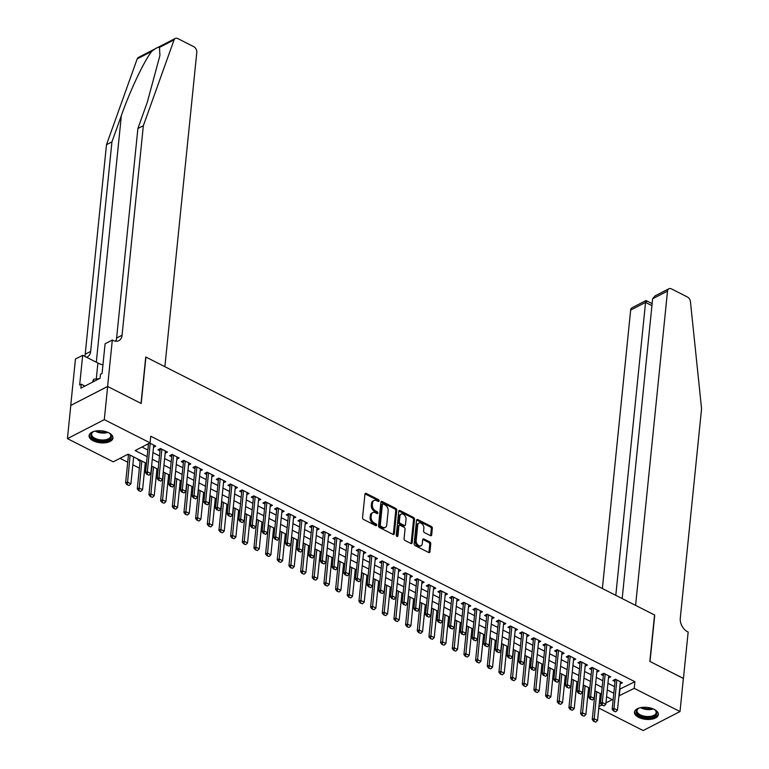 <?xml version="1.0" encoding="UTF-8"?>
<svg xmlns="http://www.w3.org/2000/svg" width="769" height="769" viewBox="0 0 769 769"><rect width="100%" height="100%" fill="white"/><g stroke="black" fill="none" stroke-linecap="round" stroke-linejoin="round"><path stroke-width="1.15" d="M379.098 500.927A1.057 0.721 62.7 0 0 378.386 499.61L366.217 493.438A1.509 1.038 62.7 0 0 364.948 494.159L362.564 517.595A1.509 1.038 62.7 0 0 363.574 519.479L375.743 525.64A1.057 0.721 62.7 0 0 375.926 523.824L374.349 523.026A4.835 3.316 62.7 0 1 371.11 516.999L371.312 515.047A4.835 3.316 62.7 0 1 372.763 512.606A4.835 3.316 62.7 0 1 375.397 512.74L376.973 513.538A1.057 0.721 62.7 0 0 377.156 511.712L375.58 510.914A4.835 3.316 62.7 0 1 372.34 504.897L372.542 502.945A4.835 3.316 62.7 0 1 373.994 500.504A4.835 3.316 62.7 0 1 376.627 500.638L378.204 501.436A1.057 0.721 62.7 0 0 379.098 500.927M378.108 501.388A1.057 0.721 62.7 0 0 377.387 500.129L365.227 493.958A1.509 1.038 62.7 0 0 365.006 493.871M375.647 525.592A1.057 0.721 62.7 0 0 374.936 524.333L373.359 523.535L374.349 523.026M376.877 513.49A1.057 0.721 62.7 0 0 376.166 512.231L374.59 511.433L375.58 510.914M638.645 717.371A12.016 6.017 5.8 0 1 634.463 712.152A12.016 6.017 5.8 0 1 641.682 707.451A12.016 6.017 5.8 0 1 654.188 709.364A12.016 6.017 5.8 0 1 658.37 714.574A12.016 6.017 5.8 0 1 651.151 719.275A12.016 6.017 5.8 0 1 638.645 717.371M93.251 440.829A12.016 6.017 5.8 0 1 89.079 435.61A12.016 6.017 5.8 0 1 96.298 430.909A12.016 6.017 5.8 0 1 108.794 432.812A12.016 6.017 5.8 0 1 112.976 438.032A12.016 6.017 5.8 0 1 105.757 442.733A12.016 6.017 5.8 0 1 93.251 440.829M430.39 535.628A1.509 1.038 62.7 0 0 431.669 534.907L432.332 528.332A1.509 1.038 62.7 0 0 431.322 526.448L417.807 519.604A1.509 1.038 62.7 0 0 416.529 520.325L414.155 543.75A1.509 1.038 62.7 0 0 415.164 545.634L428.679 552.488A1.509 1.038 62.7 0 0 429.958 551.758L430.755 543.818A1.509 1.038 62.7 0 0 429.746 541.943L423.959 539.011A1.509 1.038 62.7 0 0 422.69 539.732L422.287 543.664A4.047 2.778 62.7 0 1 421.076 545.711A4.047 2.778 62.7 0 1 417.692 544.702A4.047 2.778 62.7 0 1 416.164 540.559L417.73 525.131A4.047 2.778 62.7 0 1 418.942 523.093A4.047 2.778 62.7 0 1 422.325 524.102A4.047 2.778 62.7 0 1 423.854 528.245L423.594 530.812A1.509 1.038 62.7 0 0 424.603 532.696L430.39 535.628M107.602 386.451L141.025 403.398L145.745 356.989L164.874 366.688L196.797 52.407A4.624 3.172 62.7 0 0 193.701 46.649L177.774 38.575A4.624 3.172 62.7 0 0 175.255 38.45A4.624 3.172 62.7 0 0 174.073 39.882L143.351 125.703L122.069 335.226A10.785 7.392 -117.3 0 1 118.839 340.667A10.785 7.392 -117.3 0 1 112.956 340.369L112.312 340.042L107.602 386.451L70.738 405.446L107.66 386.48L141.198 403.485L145.918 357.076L654.554 614.989L649.843 661.398L683.381 678.402L680.017 711.556L643.153 730.55L598.801 708.066M107.66 386.48L104.296 419.634L150.08 442.848L135.133 450.547L147.167 456.651M619.603 689.226L634.896 681.709L150.753 436.225L150.08 442.848M634.896 681.709L634.223 688.342L680.017 711.556M396.717 510.28A1.509 1.038 62.7 0 0 395.708 508.396L382.193 501.542A1.509 1.038 62.7 0 0 380.915 502.263L378.54 525.688A1.509 1.038 62.7 0 0 379.55 527.572L393.065 534.426A1.509 1.038 62.7 0 0 394.343 533.705L396.717 510.28L395.727 510.789A1.509 1.038 62.7 0 0 394.708 508.905L381.203 502.051A1.509 1.038 62.7 0 0 380.982 501.965M400.005 510.568L413.511 517.422A1.509 1.038 62.7 0 1 414.529 519.306L412.146 542.731A1.509 1.038 62.7 0 1 410.867 543.452L405.09 540.52A1.509 1.038 62.7 0 1 404.071 538.636L405.042 529.139A1.509 1.038 62.7 0 0 404.023 527.255L400.188 525.314A1.509 1.038 62.7 0 0 398.909 526.034L397.909 535.926A1.057 0.721 62.7 0 1 396.304 535.109L398.727 511.289A1.509 1.038 62.7 0 1 400.005 510.568L399.005 511.087L412.52 517.931L413.511 517.422M138.929 459.602L138.026 460.073L140.093 461.121M153.492 447.337L155.78 446.155L149.676 443.059M165.162 453.249L167.45 452.066L160.452 448.519L157.953 449.807L160.019 450.855M176.822 459.16L179.11 457.988L172.112 454.441L169.622 455.719L171.689 456.767M188.492 465.082L190.779 463.899L183.781 460.352L181.292 461.631L183.358 462.678M200.151 470.993L202.449 469.811L195.451 466.264L192.952 467.552L195.018 468.6M211.821 476.915L214.109 475.732L207.111 472.185L204.621 473.464L206.688 474.511M223.491 482.826L225.778 481.644L218.781 478.097L216.291 479.385L218.348 480.423M235.151 488.738L237.448 487.565L230.44 484.009L227.951 485.297L230.018 486.344M246.82 494.659L249.108 493.477L242.11 489.93L239.62 491.208L241.687 492.256M258.49 500.571L260.778 499.389L253.78 495.842L251.29 497.13L253.347 498.177M270.15 506.492L272.447 505.31L265.44 501.763L262.95 503.041L265.017 504.089M281.819 512.404L284.107 511.222L277.109 507.675L274.62 508.953L276.686 510.001M293.489 518.316L295.777 517.143L288.779 513.586L286.289 514.874L288.346 515.922M305.149 524.237L307.437 523.055L300.439 519.508L297.949 520.786L300.016 521.834M316.818 530.149L319.106 528.966L312.108 525.419L309.619 526.707L311.685 527.745M328.478 536.06L330.776 534.888L323.778 531.331L321.279 532.619L323.345 533.667M340.148 541.982L342.436 540.799L335.438 537.252L332.948 538.531L335.015 539.578M351.817 547.893L354.105 546.711L347.107 543.164L344.618 544.452L346.675 545.5M363.477 553.815L365.775 552.632L358.767 549.085L356.278 550.364L358.344 551.411M375.147 559.726L377.435 558.544L370.437 554.997L367.947 556.275L370.014 557.323M386.817 565.638L389.104 564.465L382.106 560.909L379.617 562.197L381.674 563.244M398.477 571.559L400.774 570.377L393.766 566.83L391.277 568.108L393.344 569.156M410.146 577.471L412.434 576.289L405.436 572.742L402.946 574.03L405.013 575.077M421.816 583.392L424.103 582.21L417.106 578.663L414.616 579.941L416.673 580.989M433.476 589.304L435.773 588.122L428.766 584.575L426.276 585.853L428.343 586.901M445.145 595.216L447.433 594.043L440.435 590.486L437.946 591.774L440.012 592.822M456.815 601.137L459.103 599.955L452.105 596.408L449.605 597.686L451.672 598.734M468.475 607.049L470.763 605.866L463.765 602.319L461.275 603.607L463.342 604.645M480.144 612.96L482.432 611.788L475.434 608.231L472.945 609.519L475.002 610.567M491.804 618.882L494.102 617.699L487.104 614.152L484.605 615.431L486.671 616.478M503.474 624.793L505.762 623.611L498.764 620.064L496.274 621.352L498.341 622.4M515.143 630.715L517.431 629.532L510.433 625.985L507.944 627.264L510.001 628.311M526.803 636.626L529.101 635.444L522.093 631.897L519.604 633.175L521.67 634.223M538.473 642.538L540.761 641.365L533.763 637.809L531.273 639.097L533.34 640.144M550.143 648.459L552.43 647.277L545.432 643.73L542.943 645.008L545 646.056M561.803 654.371L564.1 653.189L557.092 649.642L554.603 650.93L556.669 651.968M573.472 660.283L575.76 659.11L568.762 655.553L566.272 656.841L568.339 657.889M585.142 666.204L587.429 665.022L580.432 661.475L577.932 662.753L579.999 663.801M596.802 672.116L599.089 670.933L592.092 667.386L589.602 668.674L591.669 669.722M608.471 678.037L610.759 676.855L603.761 673.308L601.271 674.586L603.338 675.634M141.957 447.039L147.84 450.019M152.954 452.614L159.5 455.94M164.624 458.526L171.17 461.852M176.284 464.447L182.839 467.763M187.953 470.359L194.499 473.685M199.623 476.28L206.169 479.596M211.283 482.192L217.838 485.508M222.952 488.104L229.498 491.429M234.622 494.025L241.168 497.341M246.282 499.937L252.838 503.262M257.951 505.848L264.498 509.174M269.611 511.769L276.167 515.086M281.281 517.681L287.837 521.007M292.951 523.602L299.497 526.919M304.611 529.514L311.166 532.84M316.28 535.426L322.826 538.752M327.95 541.347L334.496 544.663M339.61 547.259L346.165 550.585M351.279 553.18L357.825 556.496M362.949 559.092L369.495 562.408M374.609 565.004L381.164 568.329M386.278 570.925L392.824 574.241M397.948 576.837L404.494 580.162M409.608 582.748L416.164 586.074M421.277 588.669L427.824 591.986M432.937 594.581L439.493 597.907M444.607 600.502L451.153 603.819M456.277 606.414L462.823 609.73M467.937 612.326L474.492 615.652M479.606 618.247L486.152 621.563M491.276 624.159L497.822 627.485M502.936 630.08L509.491 633.396M514.605 635.992L521.151 639.308M526.275 641.904L532.821 645.229M537.935 647.825L544.49 651.141M549.604 653.737L556.15 657.062M561.264 659.648L567.82 662.974M572.934 665.57L579.48 668.886M584.603 671.481L591.15 674.807M596.263 677.402L602.819 680.719M607.933 683.314L614.479 686.63M147.187 444.347L148.359 444.934M620.131 683.949L622.429 682.766L615.431 679.219L612.931 680.507L614.998 681.545M120.041 458.334L127.712 462.227M132.835 464.822L139.381 468.138M144.495 470.734L145.677 471.33M150.561 473.81L151.051 474.06M156.165 476.645L157.337 477.251M162.23 479.721L162.711 479.971M167.825 482.567L169.007 483.163M173.89 485.643L174.38 485.883M179.494 488.478L180.677 489.074M185.56 491.554L186.04 491.804M191.164 494.4L192.337 494.996M197.22 497.466L197.71 497.716M202.824 500.311L204.006 500.907M208.889 503.387L209.379 503.628M214.493 506.223L215.676 506.819M220.559 509.299L221.039 509.549M226.163 512.144L227.336 512.74M232.219 515.211L232.709 515.461M237.823 518.056L239.005 518.652M243.888 521.132L244.379 521.382M249.492 523.968L250.665 524.573M255.558 527.044L256.039 527.294M261.162 529.889L262.335 530.485M267.218 532.965L267.708 533.205M272.822 535.801L274.004 536.397M278.887 538.877L279.378 539.127M284.492 541.722L285.664 542.318M290.557 544.788L291.038 545.038M296.152 547.634L297.334 548.23M302.217 550.71L302.707 550.95M307.821 553.545L309.003 554.141M313.887 556.621L314.367 556.871M319.491 559.467L320.663 560.063M325.547 562.543L326.037 562.783M331.151 565.378L332.333 565.974M337.216 568.454L337.706 568.704M342.82 571.3L344.003 571.896M348.886 574.366L349.366 574.616M354.49 577.211L355.663 577.807M360.546 580.287L361.036 580.528M366.15 583.123L367.332 583.719M372.215 586.199L372.705 586.449M377.819 589.044L378.992 589.64M383.885 592.111L384.365 592.361M389.489 594.956L390.662 595.552M395.545 598.032L396.035 598.282M401.149 600.868L402.331 601.473M407.214 603.944L407.705 604.194M412.818 606.789L413.991 607.385M418.884 609.865L419.365 610.105M424.478 612.701L425.661 613.297M430.544 615.777L431.034 616.027M436.148 618.622L437.33 619.218M442.213 621.688L442.704 621.938M447.818 624.534L448.99 625.13M453.873 627.61L454.364 627.85M459.478 630.445L460.66 631.041M465.543 633.521L466.033 633.771M471.147 636.367L472.329 636.963M477.213 639.443L477.693 639.683M482.817 642.278L483.989 642.874M488.873 645.354L489.363 645.604M494.477 648.19L495.659 648.796M500.542 651.266L501.032 651.516M506.146 654.111L507.319 654.707M512.212 657.187L512.692 657.428M517.816 660.023L518.988 660.619M523.872 663.099L524.362 663.349M529.476 665.944L530.658 666.54M535.541 669.011L536.031 669.261M541.145 671.856L542.318 672.452M547.211 674.932L547.691 675.172M552.815 677.768L553.988 678.364M558.871 680.844L559.361 681.094M564.475 683.689L565.657 684.285M570.54 686.765L571.031 687.005M576.144 689.601L577.317 690.197M582.21 692.677L582.691 692.927M587.804 695.522L588.987 696.118M593.87 698.588L594.36 698.838M599.628 699.877L600.935 699.204M127.26 454.614L128.423 455.2M133.566 457.603L134.267 457.238M145.226 463.515L145.927 463.159M156.895 469.436L157.597 469.071M168.565 475.348L169.267 474.982M180.225 481.259L180.926 480.904M191.894 487.181L192.596 486.815M203.564 493.092L204.266 492.727M215.224 499.004L215.926 498.648M226.893 504.925L227.595 504.56M238.563 510.837L239.255 510.481M250.223 516.758L250.925 516.393M261.893 522.67L262.594 522.305M273.553 528.582L274.254 528.226M285.222 534.503L285.924 534.138M296.892 540.415L297.593 540.059M308.552 546.326L309.253 545.971M320.221 552.248L320.923 551.882M331.891 558.159L332.593 557.804M343.551 564.081L344.252 563.715M355.22 569.992L355.922 569.627M366.89 575.904L367.592 575.548M378.55 581.825L379.252 581.46M390.219 587.737L390.921 587.381M401.879 593.658L402.581 593.293M413.549 599.57L414.251 599.205M425.219 605.482L425.92 605.126M436.879 611.403L437.58 611.038M448.548 617.315L449.25 616.949M460.218 623.226L460.919 622.871M471.878 629.148L472.579 628.782M483.547 635.059L484.249 634.704M495.217 640.981L495.918 640.615M506.877 646.892L507.578 646.527M518.546 652.804L519.248 652.448M530.216 658.725L530.908 658.36M541.876 664.637L542.578 664.281M553.545 670.549L554.247 670.193M565.205 676.47L565.907 676.105M576.875 682.382L577.577 682.026M588.545 688.303L589.246 687.938M600.205 694.215L600.906 693.849M70.796 405.474L67.432 438.628L104.296 419.634M146.475 463.428L128.163 454.143L113.216 461.842L67.432 438.628M605.943 702.914L612.307 699.636L606.568 696.724M601.454 694.128L594.908 690.812M589.785 688.217L583.238 684.891M578.125 682.295L571.569 678.979M566.455 676.384L559.909 673.067M554.785 670.472L548.239 667.146M543.125 664.551L536.57 661.234M531.456 658.639L524.91 655.313M519.796 652.727L513.24 649.401M508.126 646.806L501.58 643.49M496.457 640.894L489.911 637.568M484.797 634.973L478.241 631.657M473.127 629.061L466.581 625.745M461.458 623.15L454.912 619.824M449.798 617.228L443.242 613.912M438.128 611.317L431.582 607.991M426.459 605.405L419.912 602.079M414.799 599.484L408.243 596.167M403.129 593.572L396.583 590.246M391.469 587.651L384.913 584.334M379.799 581.739L373.253 578.413M368.13 575.827L361.584 572.501M356.47 569.906L349.914 566.59M344.8 563.994L338.254 560.668M333.131 558.073L326.585 554.757M321.471 552.161L314.915 548.845M309.801 546.25L303.255 542.924M298.132 540.328L291.586 537.012M286.472 534.417L279.916 531.091M274.802 528.505L268.256 525.179M263.142 522.584L256.586 519.267M251.473 516.672L244.917 513.346M239.803 510.751L233.257 507.434M228.143 504.839L221.587 501.523M216.474 498.927L209.927 495.601M204.804 493.006L198.258 489.69M193.144 487.094L186.588 483.768M181.474 481.173L174.928 477.857M169.805 475.261L163.259 471.945M158.145 469.35L151.589 466.024M598.955 706.509L601.829 705.029M618.93 695.858L634.223 688.342M152.281 459.247L158.827 462.563M163.951 465.158L170.497 468.484M175.611 471.08L182.166 474.396M187.28 476.991L193.826 480.308M198.95 482.903L205.496 486.229M210.61 488.824L217.166 492.141M222.279 494.736L228.826 498.062M233.949 500.648L240.495 503.974M245.609 506.569L252.165 509.885M257.279 512.481L263.825 515.807M268.939 518.402L275.494 521.718M280.608 524.314L287.154 527.64M292.278 530.226L298.824 533.551M303.938 536.147L310.493 539.463M315.607 542.058L322.153 545.384M327.277 547.98L333.823 551.296M338.937 553.891L345.492 557.208M350.606 559.803L357.152 563.129M362.276 565.724L368.822 569.041M373.936 571.636L380.492 574.962M385.605 577.548L392.152 580.874M397.265 583.469L403.821 586.785M408.935 589.381L415.481 592.707M420.605 595.302L427.151 598.618M432.265 601.214L438.82 604.53M443.934 607.126L450.48 610.451M455.604 613.047L462.15 616.363M467.264 618.958L473.819 622.284M478.933 624.88L485.479 628.196M490.603 630.791L497.149 634.108M502.263 636.703L508.818 640.029M513.932 642.624L520.478 645.941M525.592 648.536L532.148 651.862M537.262 654.448L543.818 657.774M548.931 660.369L555.478 663.685M560.591 666.281L567.147 669.607M572.261 672.202L578.807 675.518M583.931 678.114L590.477 681.43M595.591 684.026L602.146 687.351M607.26 689.947L613.806 693.263M619.958 689.409L619.276 696.041M373.994 500.504L372.994 501.013A4.835 3.316 62.7 0 0 371.542 503.455L372.542 502.945M374.59 511.433A4.835 3.316 62.7 0 1 371.35 505.406L371.542 503.455M372.763 512.606L371.763 513.115A4.835 3.316 62.7 0 0 370.312 515.557L371.312 515.047M373.359 523.535A4.835 3.316 62.7 0 1 370.12 517.508L370.312 515.557M393.276 534.513A1.509 1.038 62.7 0 0 393.344 534.215L395.727 510.789M383.27 504.003A1.057 0.721 62.7 0 0 382.376 504.502L380.29 525.073A1.057 0.721 62.7 0 0 380.991 526.39L382.654 527.236A4.835 3.316 62.7 0 0 385.298 527.371A4.835 3.316 62.7 0 0 386.74 524.929L388.172 510.866A4.835 3.316 62.7 0 0 384.933 504.849L383.27 504.003M382.693 503.974L381.693 504.483A1.057 0.721 62.7 0 0 381.376 505.022L382.376 504.502M385.298 527.371L384.298 527.88A4.835 3.316 62.7 0 1 381.655 527.745L380.001 526.9A1.057 0.721 62.7 0 1 379.29 525.583L381.376 505.022M411.088 543.539A1.509 1.038 62.7 0 0 411.146 543.25L413.53 519.815A1.509 1.038 62.7 0 0 412.52 517.931M399.361 525.265L398.371 525.785A1.509 1.038 62.7 0 0 397.919 526.544L396.919 536.378M406.042 519.277A4.047 2.778 62.7 0 0 404.513 515.143A4.047 2.778 62.7 0 0 401.13 514.134A4.047 2.778 62.7 0 0 399.918 516.172L399.361 521.603A1.509 1.038 62.7 0 0 400.37 523.487L404.215 525.429A1.509 1.038 62.7 0 0 405.484 524.708L406.042 519.277M401.13 514.134L400.13 514.644A4.047 2.778 62.7 0 0 398.919 516.681L399.918 516.172M405.032 525.477L404.042 525.986A1.509 1.038 62.7 0 1 403.216 525.948L399.38 524.006A1.509 1.038 62.7 0 1 398.361 522.122L398.919 516.681M418.942 523.093L417.942 523.602A4.047 2.778 62.7 0 0 416.731 525.65L417.73 525.131M421.076 545.711L420.076 546.221A4.047 2.778 62.7 0 1 416.692 545.211A4.047 2.778 62.7 0 1 415.164 541.078L416.731 525.65M428.891 552.565A1.509 1.038 62.7 0 0 428.958 552.277L429.765 544.337A1.509 1.038 62.7 0 0 428.746 542.453L422.969 539.521A1.509 1.038 62.7 0 0 422.748 539.434M430.602 535.714A1.509 1.038 62.7 0 0 430.669 535.416L431.332 528.841A1.509 1.038 62.7 0 0 430.323 526.967L416.808 520.113A1.509 1.038 62.7 0 0 416.596 520.027M128.519 454.325L125.607 482.98L127.404 482.048L130.903 483.826L133.633 456.921M127.058 484.758L129.105 485.489L127.058 484.758L125.607 482.98M130.134 455.142L127.356 484.605M130.903 483.826L129.105 485.489M147.283 474.338L149.032 475.223L147.283 474.338L147.331 471.782L145.533 472.704L148.484 443.675M153.713 445.107L150.83 473.56L147.331 471.782L150.215 443.329M149.032 475.223L150.83 473.56M145.533 472.704L146.985 474.492M108.727 432.784A10.391 5.21 5.8 0 1 109.871 433.62A10.391 5.21 5.8 0 1 109.717 439.339A10.391 5.21 5.8 0 1 99.249 440.752A10.391 5.21 5.8 0 1 93.001 431.909A10.391 5.21 5.8 0 1 94.299 431.313M93.357 431.717A9.622 4.825 -174.2 0 0 91.626 434.12A9.622 4.825 -174.2 0 0 99.451 439.724A9.622 4.825 -174.2 0 0 110.774 436.071A9.622 4.825 -174.2 0 0 109.563 433.36M89.242 434.87A11.939 5.979 -174.2 0 0 98.97 441.493A11.939 5.979 -174.2 0 0 112.956 437.282M99.307 378.665L93.626 379.252L92.53 382.155M93.376 381.712L93.626 379.252M654.121 709.326A10.391 5.21 5.8 0 1 655.265 710.162A10.391 5.21 5.8 0 1 655.111 715.881A10.391 5.21 5.8 0 1 644.633 717.304A10.391 5.21 5.8 0 1 638.395 708.451A10.391 5.21 5.8 0 1 639.683 707.855M638.751 708.259A9.622 4.825 -174.2 0 0 637.011 710.671A9.622 4.825 -174.2 0 0 644.845 716.266A9.622 4.825 -174.2 0 0 656.168 712.613A9.622 4.825 -174.2 0 0 654.957 709.902M634.636 711.412A11.939 5.979 -174.2 0 0 644.355 718.044A11.939 5.979 -174.2 0 0 658.351 713.824M143.351 125.703L137.891 128.51L147.312 102.2L159.933 55.426L159.491 47.39C158.039 46.986 155.463 48.312 151.781 51.36C144.466 60.232 130.096 90.55 121.358 115.571L111.938 141.881L90.655 351.404A10.785 7.392 -117.3 0 1 87.426 356.845A10.785 7.392 -117.3 0 1 86.455 357.229M111.938 141.881L106.487 144.697L85.205 354.221A10.785 7.392 -117.3 0 1 84.725 356.355M115.667 341.205A10.785 7.392 -117.3 0 0 116.609 338.033L137.891 128.51M151.781 51.36L137.209 58.877L106.487 144.697M112.312 340.042L105.093 343.762L102.075 373.465L100.479 374.292L100.076 378.261L80.851 388.172L81.254 384.192L79.659 385.019L82.677 355.307L75.449 359.036L70.738 405.446M102.94 364.929A17.322 8.68 5.8 0 1 97.903 363.035L82.677 355.307M137.209 58.877A4.624 3.172 -117.3 0 1 138.391 57.444L175.255 38.45M84.936 386.067L81.254 384.192M683.372 678.469L650.016 661.484L654.736 615.075L635.598 605.376L667.521 291.095L652.631 298.766L622.179 598.57M652.631 298.766L654.938 295.95L668.905 288.76A4.624 3.172 62.7 0 1 671.424 288.884L687.351 296.959A4.624 3.172 62.7 0 1 690.447 301.708L701.568 408.752L680.286 618.276A10.785 7.392 62.7 0 0 687.515 631.695L688.159 632.022L683.439 678.431M615.796 595.331L645.556 302.409L630.657 310.08A4.624 3.172 -117.3 0 1 632.041 307.754L646.008 300.554L652.131 303.62M602.377 588.525L630.657 310.08M668.905 288.76A4.624 3.172 62.7 0 0 667.521 291.095M646.469 301.746C646.133 299.997 645.825 300.218 645.556 302.409L651.929 305.639M140.179 460.237L137.276 488.892L139.064 487.969L142.563 489.738L145.303 462.832M138.718 490.67L140.765 491.41L138.718 490.67L137.276 488.892M141.804 461.064L139.016 490.516M142.563 489.738L140.765 491.41M151.849 466.158L148.936 494.803L150.734 493.881L154.233 495.659L156.963 468.754M150.388 496.591L152.435 497.322L150.388 496.591L148.936 494.803M153.464 466.975L150.686 496.438M154.233 495.659L152.435 497.322M163.518 472.07L160.606 500.725L162.394 499.802L165.902 501.571L168.632 474.665M162.048 502.503L164.105 503.234L162.048 502.503L160.606 500.725M165.133 472.887L162.355 502.349M165.902 501.571L164.105 503.234M175.178 477.982L172.275 506.636L174.063 505.714L177.562 507.492L180.302 480.577M173.717 508.415L175.765 509.155L173.717 508.415L172.275 506.636M176.793 478.808L174.015 508.261M177.562 507.492L175.765 509.155M158.943 480.25L160.692 481.144L158.943 480.25L158.991 477.703L157.203 478.626L160.163 449.452A1.538 1.057 62.7 0 0 160.154 449.019L160.096 448.702M165.383 451.019L162.49 479.472L158.991 477.703L161.884 449.25M160.692 481.144L162.49 479.472M157.203 478.626L158.645 480.404M170.612 486.171L172.362 487.056L170.612 486.171L170.66 483.614L168.863 484.537L171.833 455.363A1.538 1.057 62.7 0 0 171.814 454.94L171.766 454.614M177.053 456.94L174.159 485.393L170.66 483.614L173.554 455.161M172.362 487.056L174.159 485.393M168.863 484.537L170.314 486.325M182.282 492.083L184.031 492.967L182.282 492.083L182.33 489.536L180.532 490.459L183.493 461.285A1.538 1.057 62.7 0 0 183.483 460.852L183.435 460.535M188.713 462.851L185.829 491.304L182.33 489.536L185.214 461.083M184.031 492.967L185.829 491.304M180.532 490.459L181.984 492.237M193.942 497.995L195.691 498.889L193.942 497.995L193.99 495.447L192.202 496.37L195.163 467.196A1.538 1.057 62.7 0 0 195.143 466.764L195.095 466.447M200.382 468.773L197.489 497.226L193.99 495.447L196.883 466.994M195.691 498.889L197.489 497.226M192.202 496.37L193.644 498.149M186.848 483.903L183.935 512.548L185.733 511.625L189.232 513.404L191.962 486.498M185.387 514.336L187.434 515.067L185.387 514.336L183.935 512.548M188.463 484.72L185.685 514.182M189.232 513.404L187.434 515.067M205.611 503.916L207.361 504.8L205.611 503.916L205.659 501.359L203.862 502.282L206.832 473.108A1.538 1.057 62.7 0 0 206.813 472.685L206.765 472.358M212.052 474.684L209.158 503.137L205.659 501.359L208.553 472.906M207.361 504.8L209.158 503.137M203.862 502.282L205.313 504.07M198.517 489.815L195.605 518.469L197.393 517.547L200.892 519.315L203.631 492.41M197.047 520.248L199.104 520.988L197.047 520.248L195.605 518.469M200.132 490.641L197.345 520.094M200.892 519.315L199.104 520.988M217.281 509.828L219.03 510.722L217.281 509.828L217.329 507.28L215.531 508.203L218.492 479.029A1.538 1.057 62.7 0 0 218.483 478.597L218.434 478.28M223.712 480.596L220.828 509.049L217.329 507.28L220.213 478.827M219.03 510.722L220.828 509.049M215.531 508.203L216.973 509.982M210.177 495.736L207.265 524.381L209.062 523.458L212.561 525.237L215.291 498.331M208.716 526.169L210.764 526.9L208.716 526.169L207.265 524.381M211.792 496.553L209.014 526.015M212.561 525.237L210.764 526.9M228.941 515.749L230.69 516.633L228.941 515.749L228.989 513.192L227.201 514.115L230.162 484.941A1.538 1.057 62.7 0 0 230.142 484.508L230.094 484.191M235.381 486.517L232.488 514.97L228.989 513.192L231.882 484.739M230.69 516.633L232.488 514.97M227.201 514.115L228.643 515.903M221.847 501.648L218.934 530.302L220.732 529.37L224.231 531.148L226.961 504.243M220.386 532.081L222.433 532.811L220.386 532.081L218.934 530.302M223.462 502.465L220.684 531.927M224.231 531.148L222.433 532.811M240.61 521.661L242.36 522.545L240.61 521.661L240.659 519.104L238.861 520.036L241.822 490.862A1.538 1.057 62.7 0 0 241.812 490.43L241.764 490.103M247.051 492.429L244.157 520.882L240.659 519.104L243.542 490.66M242.36 522.545L244.157 520.882M238.861 520.036L240.312 521.815M233.507 507.559L230.604 536.214L232.392 535.291L235.891 537.06L238.63 510.155M232.046 537.992L234.093 538.733L232.046 537.992L230.604 536.214M235.131 508.386L232.344 537.839M235.891 537.06L234.093 538.733M252.27 527.572L254.03 528.466L252.27 527.572L252.319 525.025L250.531 525.948L253.491 496.774A1.538 1.057 62.7 0 0 253.482 496.341L253.424 496.024M258.711 498.35L255.827 526.794L252.319 525.025L255.212 496.572M254.03 528.466L255.827 526.794M250.531 525.948L251.972 527.726M245.176 513.481L242.264 542.126L244.061 541.203L247.56 542.981L250.29 516.076M243.715 543.914L245.763 544.644L243.715 543.914L242.264 542.126M246.791 514.298L244.013 543.76M247.56 542.981L245.763 544.644M263.94 533.494L265.69 534.378L263.94 533.494L263.988 530.937L262.191 531.86L265.161 502.686A1.538 1.057 62.7 0 0 265.142 502.263L265.094 501.936M270.38 504.262L267.487 532.715L263.988 530.937L266.881 502.484M265.69 534.378L267.487 532.715M262.191 531.86L263.642 533.648M256.846 519.392L253.933 548.047L255.731 547.124L259.23 548.893L261.96 521.988M255.385 549.825L257.432 550.556L255.385 549.825L253.933 548.047M258.461 520.209L255.683 549.672M259.23 548.893L257.432 550.556M275.61 539.405L277.359 540.29L275.61 539.405L275.658 536.858L273.86 537.781L276.821 508.607A1.538 1.057 62.7 0 0 276.811 508.174L276.763 507.857M282.04 510.174L279.157 538.627L275.658 536.858L278.541 508.405M277.359 540.29L279.157 538.627M273.86 537.781L275.312 539.559M268.506 525.314L265.603 553.959L267.391 553.036L270.89 554.814L273.629 527.899M267.045 555.747L269.092 556.477L267.045 555.747L265.603 553.959M270.13 526.131L267.343 555.593M270.89 554.814L269.092 556.477M287.27 545.317L289.019 546.211L287.27 545.317L287.318 542.77L285.53 543.693L288.49 514.519A1.538 1.057 62.7 0 0 288.481 514.086L288.423 513.769M293.71 516.095L290.817 544.548L287.318 542.77L290.211 514.317M289.019 546.211L290.817 544.548M285.53 543.693L286.972 545.481M280.176 531.225L277.263 559.87L279.06 558.948L282.559 560.726L285.289 533.821M278.714 561.658L280.762 562.389L278.714 561.658L277.263 559.87M281.79 532.042L279.012 561.505M282.559 560.726L280.762 562.389M298.939 551.238L300.689 552.123L298.939 551.238L298.987 548.682L297.19 549.604L300.16 520.43A1.538 1.057 62.7 0 0 300.141 520.007L300.093 519.681M305.38 522.007L302.486 550.46L298.987 548.682L301.881 520.229M300.689 552.123L302.486 550.46M297.19 549.604L298.641 551.392M291.845 537.137L288.933 565.792L290.73 564.869L294.229 566.638L296.959 539.732M290.374 567.57L292.431 568.31L290.374 567.57L288.933 565.792M293.46 537.964L290.682 567.416M294.229 566.638L292.431 568.31M310.609 557.15L312.358 558.044L310.609 557.15L310.657 554.603L308.859 555.526L311.82 526.352A1.538 1.057 62.7 0 0 311.81 525.919L311.762 525.602M317.039 527.919L314.156 556.371L310.657 554.603L313.541 526.15M312.358 558.044L314.156 556.371M308.859 555.526L310.311 557.304M303.505 543.058L300.602 571.703L302.39 570.781L305.889 572.559L308.629 545.654M302.044 573.491L304.091 574.222L302.044 573.491L300.602 571.703M305.12 543.875L302.342 573.338M305.889 572.559L304.091 574.222M322.269 563.071L324.018 563.956L322.269 563.071L322.317 560.514L320.529 561.437L323.489 532.263A1.538 1.057 62.7 0 0 323.48 531.84L323.422 531.514M328.709 533.84L325.816 562.293L322.317 560.514L325.21 532.061M324.018 563.956L325.816 562.293M320.529 561.437L321.971 563.225M315.175 548.97L312.262 577.625L314.06 576.702L317.559 578.471L320.288 551.565M313.714 579.403L315.761 580.134L313.714 579.403L312.262 577.625M316.79 549.787L314.012 579.249M317.559 578.471L315.761 580.134M333.938 568.983L335.688 569.867L333.938 568.983L333.986 566.426L332.189 567.359L335.159 538.185A1.538 1.057 62.7 0 0 335.14 537.752L335.092 537.435M340.379 539.751L337.485 568.204L333.986 566.426L336.88 537.983M335.688 569.867L337.485 568.204M332.189 567.359L333.64 569.137M326.844 554.882L323.932 583.536L325.72 582.614L329.228 584.392L331.958 557.477M325.374 585.315L327.431 586.055L325.374 585.315L323.932 583.536M328.459 555.708L325.672 585.161M329.228 584.392L327.431 586.055M345.608 574.895L347.357 575.789L345.608 574.895L345.656 572.347L343.858 573.27L346.819 544.096A1.538 1.057 62.7 0 0 346.809 543.664L346.761 543.347M352.039 545.673L349.155 574.116L345.656 572.347L348.54 543.894M347.357 575.789L349.155 574.116M343.858 573.27L345.31 575.049M338.504 560.803L335.592 589.448L337.389 588.525L340.888 590.304L343.618 563.398M337.043 591.236L339.091 591.967L337.043 591.236L335.592 589.448M340.119 561.62L337.341 591.082M340.888 590.304L339.091 591.967M357.268 580.816L359.017 581.7L357.268 580.816L357.316 578.259L355.528 579.182L358.489 550.008A1.538 1.057 62.7 0 0 358.469 549.585L358.421 549.258M363.708 551.584L360.815 580.037L357.316 578.259L360.209 549.806M359.017 581.7L360.815 580.037M355.528 579.182L356.97 580.97M350.174 566.715L347.261 595.369L349.059 594.447L352.558 596.215L355.288 569.31M348.713 597.148L350.76 597.888L348.713 597.148L347.261 595.369M351.789 567.532L349.011 596.994M352.558 596.215L350.76 597.888M368.937 586.728L370.687 587.612L368.937 586.728L368.985 584.18L367.188 585.103L370.158 555.929A1.538 1.057 62.7 0 0 370.139 555.497L370.091 555.18M375.378 557.496L372.484 585.949L368.985 584.18L371.869 555.727M370.687 587.612L372.484 585.949M367.188 585.103L368.639 586.882M361.843 572.636L358.931 601.281L360.719 600.358L364.218 602.137L366.957 575.222M360.373 603.069L362.42 603.8L360.373 603.069L358.931 601.281M363.458 573.453L360.671 602.915M364.218 602.137L362.42 603.8M380.607 592.649L382.356 593.533L380.607 592.649L380.645 590.092L378.857 591.015L381.818 561.841A1.538 1.057 62.7 0 0 381.808 561.408L381.751 561.091M387.038 563.417L384.154 591.87L380.645 590.092L383.539 561.639M382.356 593.533L384.154 591.87M378.857 591.015L380.299 592.803M373.503 578.548L370.591 607.202L372.388 606.27L375.887 608.048L378.617 581.143M372.042 608.981L374.09 609.711L372.042 608.981L370.591 607.202M375.118 579.365L372.34 608.827M375.887 608.048L374.09 609.711M392.267 598.561L394.016 599.445L392.267 598.561L392.315 596.004L390.527 596.936L393.488 567.762A1.538 1.057 62.7 0 0 393.468 567.33L393.42 567.003M398.707 569.329L395.814 597.782L392.315 596.004L395.208 567.551M394.016 599.445L395.814 597.782M390.527 596.936L391.969 598.715M385.173 584.459L382.26 613.114L384.058 612.191L387.557 613.96L390.287 587.055M383.712 614.892L385.759 615.633L383.712 614.892L382.26 613.114M386.788 585.286L384.01 614.739M387.557 613.96L385.759 615.633M403.936 604.472L405.686 605.366L403.936 604.472L403.985 601.925L402.187 602.848L405.148 573.674A1.538 1.057 62.7 0 0 405.138 573.241L405.09 572.924M410.367 575.241L407.483 603.694L403.985 601.925L406.868 573.472M405.686 605.366L407.483 603.694M402.187 602.848L403.638 604.626M396.833 590.381L393.93 619.026L395.718 618.103L399.217 619.881L401.956 592.976M395.372 620.814L397.419 621.544L395.372 620.814L393.93 619.026M398.457 591.198L395.67 620.66M399.217 619.881L397.419 621.544M415.596 610.394L417.346 611.278L415.596 610.394L415.644 607.837L413.857 608.76L416.817 579.586A1.538 1.057 62.7 0 0 416.808 579.163L416.75 578.836M422.037 581.162L419.143 609.615L415.644 607.837L418.538 579.384M417.346 611.278L419.143 609.615M413.857 608.76L415.298 610.548M408.502 596.292L405.59 624.947L407.387 624.024L410.886 625.793L413.616 598.888M407.041 626.725L409.089 627.456L407.041 626.725L405.59 624.947M410.117 597.109L407.339 626.572M410.886 625.793L409.089 627.456M427.266 616.305L429.015 617.19L427.266 616.305L427.314 613.758L425.517 614.681L428.487 585.507A1.538 1.057 62.7 0 0 428.468 585.074L428.42 584.757M433.706 587.074L430.813 615.527L427.314 613.758L430.207 585.305M429.015 617.19L430.813 615.527M425.517 614.681L426.968 616.459M420.172 602.214L417.259 630.859L419.057 629.936L422.556 631.714L425.286 604.799M418.711 632.647L420.758 633.377L418.711 632.647L417.259 630.859M421.787 603.031L419.009 632.483M422.556 631.714L420.758 633.377M438.936 622.217L440.685 623.111L438.936 622.217L438.984 619.67L437.186 620.593L440.147 591.419A1.538 1.057 62.7 0 0 440.137 590.986L440.089 590.669M445.366 592.995L442.483 621.448L438.984 619.67L441.867 591.217M440.685 623.111L442.483 621.448M437.186 620.593L438.638 622.371M431.832 608.125L428.929 636.77L430.717 635.848L434.216 637.626L436.955 610.721M430.371 638.558L432.418 639.289L430.371 638.558L428.929 636.77M433.456 608.942L430.669 638.405M434.216 637.626L432.418 639.289M450.596 628.138L452.345 629.023L450.596 628.138L450.644 625.582L448.856 626.504L451.816 597.33A1.538 1.057 62.7 0 0 451.807 596.907L451.749 596.581M457.036 598.907L454.143 627.36L450.644 625.582L453.537 597.129M452.345 629.023L454.143 627.36M448.856 626.504L450.298 628.292M443.502 614.037L440.589 642.692L442.386 641.769L445.885 643.538L448.615 616.632M442.04 644.47L444.088 645.21L442.04 644.47L440.589 642.692M445.116 614.864L442.338 644.316M445.885 643.538L444.088 645.21M462.265 634.05L464.015 634.944L462.265 634.05L462.313 631.503L460.516 632.426L463.486 603.252A1.538 1.057 62.7 0 0 463.467 602.819L463.419 602.502M468.706 604.819L465.812 633.271L462.313 631.503L465.207 603.05M464.015 634.944L465.812 633.271M460.516 632.426L461.967 634.204M455.171 619.958L452.259 648.603L454.046 647.681L457.555 649.459L460.285 622.554M453.7 650.391L455.757 651.122L453.7 650.391L452.259 648.603M456.786 620.775L454.008 650.238M457.555 649.459L455.757 651.122M473.935 639.971L475.684 640.856L473.935 639.971L473.983 637.414L472.185 638.337L475.146 609.163A1.538 1.057 62.7 0 0 475.136 608.731L475.088 608.414M480.365 610.74L477.482 639.193L473.983 637.414L476.867 608.961M475.684 640.856L477.482 639.193M472.185 638.337L473.637 640.125M466.831 625.87L463.928 654.525L465.716 653.592L469.215 655.371L471.955 628.465M465.37 656.303L467.417 657.034L465.37 656.303L463.928 654.525M468.446 626.687L465.668 656.149M469.215 655.371L467.417 657.034M485.595 645.883L487.344 646.767L485.595 645.883L485.643 643.326L483.855 644.259L486.815 615.085A1.538 1.057 62.7 0 0 486.796 614.652L486.748 614.325M492.035 616.651L489.142 645.104L485.643 643.326L488.536 614.883M487.344 646.767L489.142 645.104M483.855 644.259L485.297 646.037M478.501 631.782L475.588 660.436L477.386 659.514L480.885 661.282L483.614 634.377M477.04 662.215L479.087 662.955L477.04 662.215L475.588 660.436M480.116 632.608L477.338 662.061M480.885 661.282L479.087 662.955M497.264 651.795L499.014 652.689L497.264 651.795L497.312 649.247L495.515 650.17L498.485 620.996A1.538 1.057 62.7 0 0 498.466 620.564L498.418 620.247M503.705 622.573L500.811 651.016L497.312 649.247L500.196 620.794M499.014 652.689L500.811 651.016M495.515 650.17L496.966 651.949M490.17 637.703L487.258 666.348L489.046 665.425L492.545 667.204L495.284 640.298M488.7 668.136L490.747 668.867L488.7 668.136L487.258 666.348M491.785 638.52L488.997 667.982M492.545 667.204L490.747 668.867M508.934 657.716L510.683 658.6L508.934 657.716L508.972 655.159L507.184 656.082L510.145 626.908A1.538 1.057 62.7 0 0 510.135 626.485L510.087 626.158M515.365 628.484L512.481 656.937L508.972 655.159L511.866 626.706M510.683 658.6L512.481 656.937M507.184 656.082L508.626 657.87M501.83 643.615L498.918 672.269L500.715 671.347L504.214 673.115L506.944 646.21M500.369 674.048L502.417 674.778L500.369 674.048L498.918 672.269M503.445 644.432L500.667 673.894M504.214 673.115L502.417 674.778M520.594 663.628L522.343 664.512L520.594 663.628L520.642 661.08L518.854 662.003L521.815 632.829A1.538 1.057 62.7 0 0 521.795 632.397L521.747 632.08M527.034 634.396L524.141 662.849L520.642 661.08L523.535 632.627M522.343 664.512L524.141 662.849M518.854 662.003L520.296 663.782M513.5 649.536L510.587 678.181L512.385 677.258L515.884 679.037L518.614 652.122M512.039 679.969L514.086 680.7L512.039 679.969L510.587 678.181M515.115 650.353L512.337 679.815M515.884 679.037L514.086 680.7M532.263 669.549L534.013 670.433L532.263 669.549L532.311 666.992L530.514 667.915L533.475 638.741A1.538 1.057 62.7 0 0 533.465 638.308L533.417 637.991M538.704 640.317L535.81 668.77L532.311 666.992L535.195 638.539M534.013 670.433L535.81 668.77M530.514 667.915L531.965 669.703M525.16 655.448L522.257 684.093L524.045 683.17L527.544 684.948L530.283 658.043M523.699 685.881L525.746 686.611L523.699 685.881L522.257 684.093M526.784 656.265L523.997 685.727M527.544 684.948L525.746 686.611M543.923 675.461L545.682 676.345L543.923 675.461L543.971 672.904L542.183 673.827L545.144 644.653A1.538 1.057 62.7 0 0 545.134 644.23L545.077 643.903M550.364 646.229L547.47 674.682L543.971 672.904L546.865 644.451M545.682 676.345L547.47 674.682M542.183 673.827L543.625 675.615M536.829 661.359L533.917 690.014L535.714 689.091L539.213 690.86L541.943 663.955M535.368 691.792L537.416 692.533L535.368 691.792L533.917 690.014M538.444 662.186L535.666 691.639M539.213 690.86L537.416 692.533M555.593 681.372L557.342 682.266L555.593 681.372L555.641 678.825L553.843 679.748L556.814 650.574A1.538 1.057 62.7 0 0 556.794 650.141L556.746 649.824M562.033 652.141L559.14 680.594L555.641 678.825L558.534 650.372M557.342 682.266L559.14 680.594M553.843 679.748L555.295 681.526M548.499 667.281L545.586 695.926L547.384 695.003L550.883 696.781L553.613 669.876M547.038 697.714L549.085 698.444L547.038 697.714L545.586 695.926M550.114 668.098L547.336 697.56M550.883 696.781L549.085 698.444M567.262 687.294L569.012 688.178L567.262 687.294L567.311 684.737L565.513 685.66L568.474 656.486A1.538 1.057 62.7 0 0 568.464 656.063L568.416 655.736M573.693 658.062L570.809 686.515L567.311 684.737L570.194 656.284M569.012 688.178L570.809 686.515M565.513 685.66L566.964 687.448M560.159 673.192L557.256 701.847L559.044 700.924L562.543 702.693L565.282 675.788M558.698 703.625L560.745 704.356L558.698 703.625L557.256 701.847M561.783 674.009L558.996 703.472M562.543 702.693L560.745 704.356M578.922 693.205L580.672 694.09L578.922 693.205L578.97 690.649L577.183 691.581L580.143 662.407A1.538 1.057 62.7 0 0 580.134 661.974L580.076 661.657M585.363 663.974L582.469 692.427L578.97 690.649L581.864 662.205M580.672 694.09L582.469 692.427M577.183 691.581L578.624 693.359M571.828 679.104L568.916 707.759L570.713 706.836L574.212 708.614L576.942 681.699M570.367 709.537L572.415 710.277L570.367 709.537L568.916 707.759M573.443 679.931L570.665 709.383M574.212 708.614L572.415 710.277M590.592 699.117L592.341 700.011L590.592 699.117L590.64 696.57L588.843 697.493L591.813 668.319A1.538 1.057 62.7 0 0 591.794 667.886L591.746 667.569M597.032 669.895L594.139 698.339L590.64 696.57L593.533 668.117M592.341 700.011L594.139 698.339M588.843 697.493L590.294 699.271M583.498 685.025L580.585 713.67L582.373 712.748L585.882 714.526L588.612 687.621M582.027 715.458L584.084 716.189L582.027 715.458L580.585 713.67M585.113 685.842L582.335 715.305M585.882 714.526L584.084 716.189M602.262 705.038L604.011 705.923L602.262 705.038L602.31 702.481L600.512 703.404L603.473 674.23A1.538 1.057 62.7 0 0 603.463 673.807L603.415 673.481M608.692 675.807L605.809 704.26L602.31 702.481L605.193 674.029M604.011 705.923L605.809 704.26M600.512 703.404L601.964 705.192M595.158 690.937L592.255 719.592L594.043 718.669L597.542 720.438L600.281 693.532M593.697 721.37L595.744 722.11L593.697 721.37L592.255 719.592M596.773 691.754L593.995 721.216M597.542 720.438L595.744 722.11M613.922 710.95L615.671 711.834L613.922 710.95L613.97 708.403L612.182 709.326L615.142 680.152A1.538 1.057 62.7 0 0 615.123 679.719L615.075 679.402M620.362 681.719L617.469 710.172L613.97 708.403L616.863 679.95M615.671 711.834L617.469 710.172M612.182 709.326L613.624 711.104M377.387 500.129L378.386 499.61M374.936 524.333L375.926 523.824M376.166 512.231L377.156 511.712M371.35 505.406L372.34 504.897M370.12 517.508L371.11 516.999M365.227 493.958L366.217 493.438M393.344 534.215L394.343 533.705M381.203 502.051L382.193 501.542M394.708 508.905L395.708 508.396M379.29 525.583L380.29 525.073M380.001 526.9L380.991 526.39M381.655 527.745L382.654 527.236M413.53 519.815L414.529 519.306M411.146 543.25L412.146 542.731M397.919 526.544L398.909 526.034M396.967 536.406L397.909 535.926M398.361 522.122L399.361 521.603M399.38 524.006L400.37 523.487M403.216 525.948L404.215 525.429M415.164 541.078L416.164 540.559M422.969 539.521L423.959 539.011M428.746 542.453L429.746 541.943M429.765 544.337L430.755 543.818M428.958 552.277L429.958 551.758M416.808 520.113L417.807 519.604M430.323 526.967L431.322 526.448M431.332 528.841L432.332 528.332M430.669 535.416L431.669 534.907M107.929 432.409A9.622 4.825 5.8 0 1 100.153 432.812A9.622 4.825 5.8 0 1 95.154 431.111M96.481 430.89A9.315 4.662 -174.2 0 0 100.278 432.005A9.315 4.662 -174.2 0 0 106.67 431.928M653.323 708.951A9.622 4.825 5.8 0 1 645.547 709.354A9.622 4.825 5.8 0 1 640.539 707.653M641.865 707.432A9.315 4.662 -174.2 0 0 645.672 708.547A9.315 4.662 -174.2 0 0 652.064 708.47M121.358 115.571L96.308 362.218M90.655 351.404L85.205 354.221M116.609 338.033L122.069 335.226M174.073 39.882L159.491 47.39M96.279 378.973L97.903 363.035M160.788 448.692L160.154 449.019M161.211 448.913L160.163 449.452M172.458 454.604L171.814 454.94M172.881 454.825L171.833 455.363M184.118 460.525L183.483 460.852M184.55 460.737L183.493 461.285M195.787 466.437L195.143 466.764M196.21 466.658L195.163 467.196M207.447 472.358L206.813 472.685M207.88 472.57L206.832 473.108M219.117 478.27L218.483 478.597M219.55 478.481L218.492 479.029M230.787 484.182L230.142 484.508M231.209 484.403L230.162 484.941M242.446 490.103L241.812 490.43M242.879 490.314L241.822 490.862M254.116 496.015L253.482 496.341M254.539 496.236L253.491 496.774M265.786 501.926L265.142 502.263M266.209 502.147L265.161 502.686M277.446 507.848L276.811 508.174M277.878 508.059L276.821 508.607M289.115 513.759L288.481 514.086M289.538 513.98L288.49 514.519M300.785 519.681L300.141 520.007M301.208 519.892L300.16 520.43M312.445 525.592L311.81 525.919M312.877 525.813L311.82 526.352M324.114 531.504L323.48 531.84M324.537 531.725L323.489 532.263M335.774 537.425L335.14 537.752M336.207 537.637L335.159 538.185M347.444 543.337L346.809 543.664M347.876 543.558L346.819 544.096M359.113 549.249L358.469 549.585M359.536 549.47L358.489 550.008M370.773 555.17L370.139 555.497M371.206 555.381L370.158 555.929M382.443 561.082L381.808 561.408M382.866 561.303L381.818 561.841M394.113 567.003L393.468 567.33M394.535 567.214L393.488 567.762M405.772 572.915L405.138 573.241M406.205 573.136L405.148 573.674M417.442 578.826L416.808 579.163M417.865 579.047L416.817 579.586M429.112 584.748L428.468 585.074M429.535 584.959L428.487 585.507M440.772 590.659L440.137 590.986M441.204 590.88L440.147 591.419M452.441 596.581L451.807 596.907M452.864 596.792L451.816 597.33M464.111 602.492L463.467 602.819M464.534 602.704L463.486 603.252M475.771 608.404L475.136 608.731M476.203 608.625L475.146 609.163M487.44 614.325L486.796 614.652M487.863 614.537L486.815 615.085M499.1 620.237L498.466 620.564M499.533 620.458L498.485 620.996M510.77 626.149L510.135 626.485M511.202 626.37L510.145 626.908M522.439 632.07L521.795 632.397M522.862 632.281L521.815 632.829M534.099 637.982L533.465 638.308M534.532 638.203L533.475 638.741M545.769 643.903L545.134 644.23M546.192 644.114L545.144 644.653M557.438 649.815L556.794 650.141M557.861 650.036L556.814 650.574M569.098 655.726L568.464 656.063M569.531 655.947L568.474 656.486M580.768 661.648L580.134 661.974M581.191 661.859L580.143 662.407M592.438 667.559L591.794 667.886M592.861 667.78L591.813 668.319M604.098 673.481L603.463 673.807M604.53 673.692L603.473 674.23M615.767 679.392L615.123 679.719M616.19 679.604L615.142 680.152"/></g></svg>
